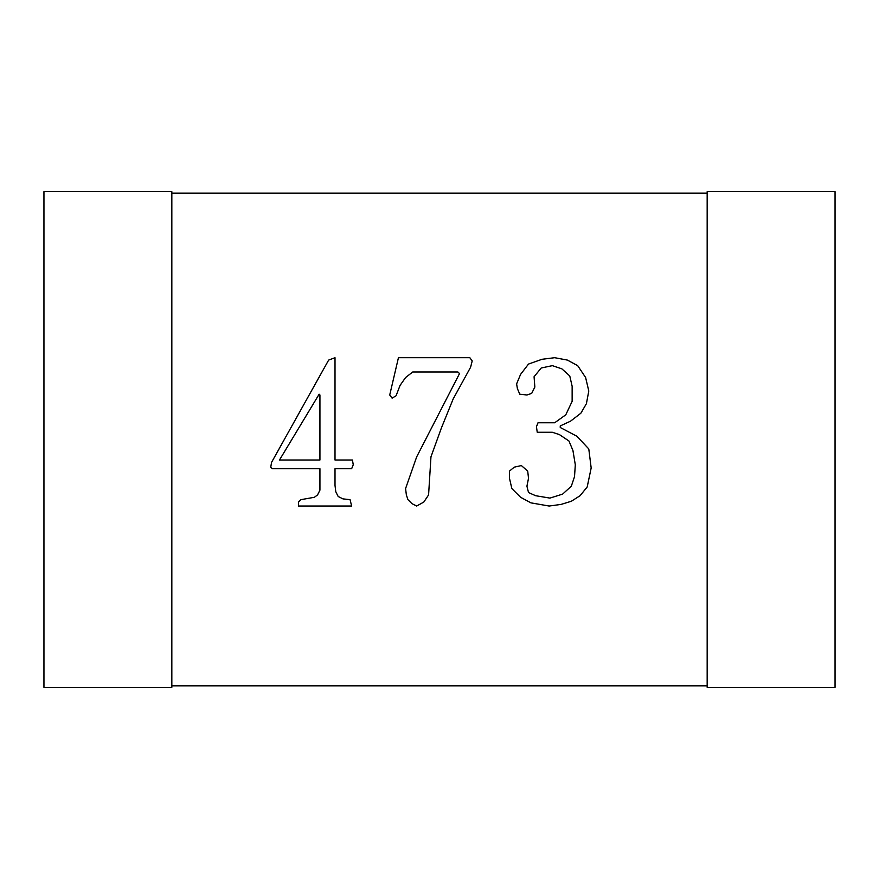 <?xml version="1.0" encoding="UTF-8"?>
<svg xmlns="http://www.w3.org/2000/svg" width="879" height="879" viewBox="0 0 879 879"><rect width="100%" height="100%" fill="white"/><g stroke="black" fill="none" stroke-linecap="round" stroke-linejoin="round"><path stroke-width="1.32" d="M707.166 685.851L171.834 685.851M171.834 193.149L707.166 193.149M43.95 687.334L171.834 687.334L171.834 191.666L43.95 191.666L43.95 687.334M835.05 687.334L707.166 687.334L707.166 191.666L835.05 191.666L835.05 687.334M279.478 460.014L319.143 394.21L319.934 394.99L319.934 460.014L279.478 460.014M352.457 460.014L335.009 460.014L335.009 357.698L328.647 360.082L271.545 462.398L270.765 467.167L272.358 468.727L319.934 468.727L319.934 490.163L317.55 494.932L314.385 497.283L300.904 499.668L298.53 502.041L298.53 506.029L351.644 506.029L350.073 499.668L342.931 498.876L338.173 496.492L335.789 491.735L335.009 485.406L335.009 468.727L351.644 468.727L353.248 464.782L352.457 460.014M396.077 395.77L400.033 385.463L405.582 377.53L412.723 371.993L457.915 371.993L459.519 373.586L416.679 456.849L405.582 488.57L406.362 494.932L407.966 499.668L411.943 503.645L416.679 506.029L423.821 502.041L428.578 494.932L430.963 456.849L441.269 428.304L453.179 398.945L470.606 367.224L472.21 360.895L469.825 357.698L398.44 357.698L389.727 394.99L392.1 398.154L396.077 395.77M554.693 422.755L538.014 422.755L536.454 426.711L537.234 432.248L552.309 432.248L559.451 434.633L568.955 440.994L572.932 450.487L575.305 464.782L574.525 476.66L571.328 486.186L562.615 494.119L549.924 498.096L535.641 495.712L528.521 492.548L526.928 486.186L528.521 478.253L527.708 471.111L521.379 465.562L514.237 467.167L509.468 471.111L509.468 478.253L511.853 488.57L520.588 497.283L530.905 502.854L549.144 506.029L561.022 504.425L571.328 501.261L580.074 495.712L587.194 486.966L591.171 467.947L588.787 448.927L576.877 436.237L560.242 427.491L560.242 425.919L570.548 421.162L580.854 413.229L586.403 403.703L588.787 391.012L585.623 377.53L577.69 365.653L567.384 360.082L554.693 357.698L542.002 359.291L528.521 364.06L520.588 374.366L516.61 383.892L517.401 388.628L519.775 394.21L526.928 394.99L531.685 393.396L534.85 387.057L534.069 376.75L541.211 368.004L552.309 365.653L561.835 368.817L569.768 375.97L572.141 386.244L572.141 401.318L565.779 414.822L554.693 422.755"/></g></svg>
